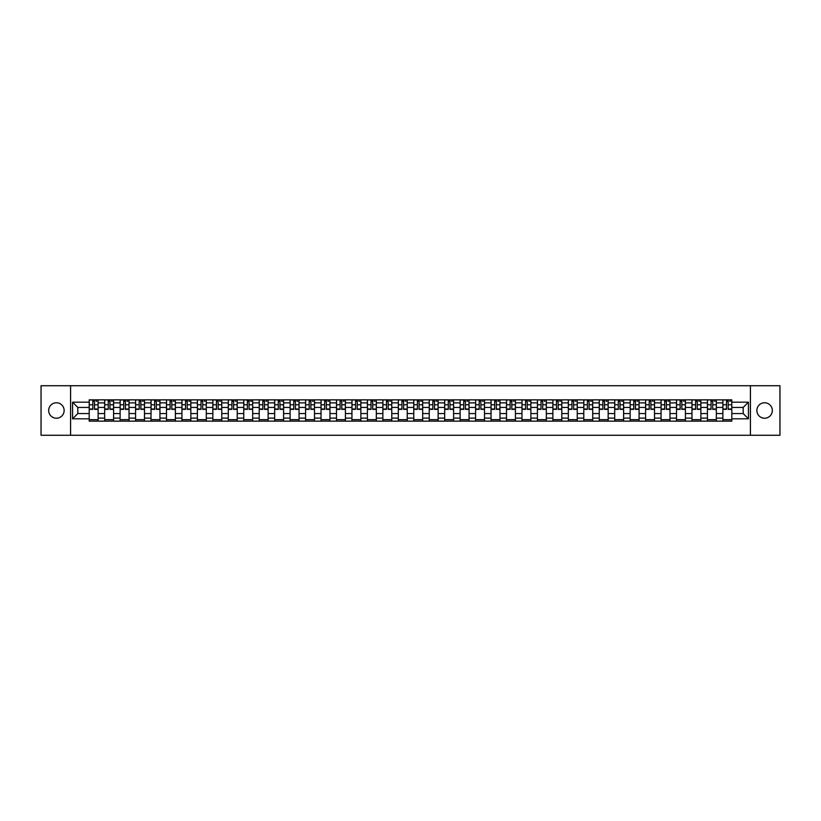 <?xml version="1.0" encoding="UTF-8"?>
<svg xmlns="http://www.w3.org/2000/svg" width="821" height="821" viewBox="0 0 821 821"><rect width="100%" height="100%" fill="white"/><g stroke="black" fill="none" stroke-linecap="round" stroke-linejoin="round"><path stroke-width="1.23" d="M764.597 402.772A7.728 7.728 0 0 0 756.87 410.5A7.728 7.728 0 0 0 764.597 418.228A7.728 7.728 0 0 0 772.325 410.5A7.728 7.728 0 0 0 764.597 402.772M56.403 402.772A7.728 7.728 0 0 0 48.675 410.5A7.728 7.728 0 0 0 56.403 418.228A7.728 7.728 0 0 0 64.13 410.5A7.728 7.728 0 0 0 56.403 402.772M750.425 435.274L779.95 435.274L779.95 385.726L41.05 385.726L41.05 435.274L750.425 435.274L750.425 385.726M104.657 421.152L104.657 402.875L98.12 402.875L98.12 421.152M98.12 402.875L98.12 399.848M104.657 402.875L104.657 399.848M113.575 399.848L113.575 421.152M120.112 421.152L120.112 399.848M129.03 399.848L129.03 421.152M135.568 421.152L135.568 399.848M144.486 399.848L144.486 421.152M151.023 421.152L151.023 399.848M159.941 399.848L159.941 421.152M166.478 421.152L166.478 399.848M175.396 399.848L175.396 421.152M181.934 421.152L181.934 399.848M190.852 399.848L190.852 421.152M197.389 421.152L197.389 399.848M206.307 399.848L206.307 421.152M212.844 421.152L212.844 399.848M221.762 399.848L221.762 421.152M228.3 421.152L228.3 399.848M237.218 399.848L237.218 421.152M243.755 421.152L243.755 399.848M252.673 399.848L252.673 421.152M259.21 421.152L259.21 399.848M268.128 399.848L268.128 421.152M274.666 421.152L274.666 399.848M283.584 399.848L283.584 421.152M290.121 421.152L290.121 399.848M299.039 399.848L299.039 421.152M305.576 421.152L305.576 399.848M314.494 399.848L314.494 421.152M321.032 421.152L321.032 399.848M329.95 399.848L329.95 421.152M336.487 421.152L336.487 399.848M345.405 399.848L345.405 421.152M351.942 421.152L351.942 399.848M360.86 399.848L360.86 421.152M367.398 421.152L367.398 399.848M376.316 399.848L376.316 421.152M382.863 421.152L382.863 399.848M391.771 399.848L391.771 421.152M398.318 421.152L398.318 399.848M407.226 399.848L407.226 421.152M413.774 421.152L413.774 399.848M422.682 399.848L422.682 421.152M429.229 421.152L429.229 399.848M438.137 399.848L438.137 421.152M444.684 421.152L444.684 399.848M453.603 399.848L453.603 421.152M460.14 421.152L460.14 399.848M469.058 399.848L469.058 421.152M475.595 421.152L475.595 399.848M484.513 399.848L484.513 421.152M491.05 421.152L491.05 399.848M499.968 399.848L499.968 421.152M506.506 421.152L506.506 399.848M515.424 399.848L515.424 421.152M521.961 421.152L521.961 399.848M530.879 399.848L530.879 421.152M537.416 421.152L537.416 399.848M546.334 399.848L546.334 421.152M552.872 421.152L552.872 399.848M561.79 399.848L561.79 421.152M568.327 421.152L568.327 399.848M577.245 399.848L577.245 421.152M583.782 421.152L583.782 399.848M592.7 399.848L592.7 421.152M599.238 421.152L599.238 399.848M608.156 399.848L608.156 421.152M614.693 421.152L614.693 399.848M623.611 399.848L623.611 421.152M630.148 421.152L630.148 399.848M639.066 399.848L639.066 421.152M645.604 421.152L645.604 399.848M654.522 399.848L654.522 421.152M661.059 421.152L661.059 399.848M669.977 399.848L669.977 421.152M676.514 421.152L676.514 399.848M685.432 399.848L685.432 421.152M691.97 421.152L691.97 399.848M700.888 399.848L700.888 421.152M707.425 421.152L707.425 399.848M716.343 399.848L716.343 421.152M722.88 421.152L722.88 399.848M722.88 413.568L716.343 413.568M707.425 413.568L700.888 413.568M691.97 413.568L685.432 413.568M676.514 413.568L669.977 413.568M661.059 413.568L654.522 413.568M645.604 413.568L639.066 413.568M630.148 413.568L623.611 413.568M614.693 413.568L608.156 413.568M599.238 413.568L592.7 413.568M583.782 413.568L577.245 413.568M568.327 413.568L561.79 413.568M552.872 413.568L546.334 413.568M537.416 413.568L530.879 413.568M521.961 413.568L515.424 413.568M506.506 413.568L499.968 413.568M491.05 413.568L484.513 413.568M475.595 413.568L469.058 413.568M460.14 413.568L453.603 413.568M444.684 413.568L438.137 413.568M429.229 413.568L422.682 413.568M413.774 413.568L407.226 413.568M398.318 413.568L391.771 413.568M382.863 413.568L376.316 413.568M367.398 413.568L360.86 413.568M351.942 413.568L345.405 413.568M336.487 413.568L329.95 413.568M321.032 413.568L314.494 413.568M305.576 413.568L299.039 413.568M290.121 413.568L283.584 413.568M274.666 413.568L268.128 413.568M259.21 413.568L252.673 413.568M243.755 413.568L237.218 413.568M228.3 413.568L221.762 413.568M212.844 413.568L206.307 413.568M197.389 413.568L190.852 413.568M181.934 413.568L175.396 413.568M166.478 413.568L159.941 413.568M151.023 413.568L144.486 413.568M135.568 413.568L129.03 413.568M120.112 413.568L113.575 413.568M104.657 413.568L98.12 413.568M722.88 407.432L716.343 407.432M707.425 407.432L700.888 407.432M691.97 407.432L685.432 407.432M676.514 407.432L669.977 407.432M661.059 407.432L654.522 407.432M645.604 407.432L639.066 407.432M630.148 407.432L623.611 407.432M614.693 407.432L608.156 407.432M599.238 407.432L592.7 407.432M583.782 407.432L577.245 407.432M568.327 407.432L561.79 407.432M552.872 407.432L546.334 407.432M537.416 407.432L530.879 407.432M521.961 407.432L515.424 407.432M506.506 407.432L499.968 407.432M491.05 407.432L484.513 407.432M475.595 407.432L469.058 407.432M460.14 407.432L453.603 407.432M444.684 407.432L438.137 407.432M429.229 407.432L422.682 407.432M413.774 407.432L407.226 407.432M398.318 407.432L391.771 407.432M382.863 407.432L376.316 407.432M367.398 407.432L360.86 407.432M351.942 407.432L345.405 407.432M336.487 407.432L329.95 407.432M321.032 407.432L314.494 407.432M305.576 407.432L299.039 407.432M290.121 407.432L283.584 407.432M274.666 407.432L268.128 407.432M259.21 407.432L252.673 407.432M243.755 407.432L237.218 407.432M228.3 407.432L221.762 407.432M212.844 407.432L206.307 407.432M197.389 407.432L190.852 407.432M181.934 407.432L175.396 407.432M166.478 407.432L159.941 407.432M151.023 407.432L144.486 407.432M135.568 407.432L129.03 407.432M120.112 407.432L113.575 407.432M104.657 407.432L98.12 407.432M77.81 413.568L89.202 413.568L89.202 407.432L77.81 407.432L77.81 413.568L72.556 418.823L72.556 402.177L89.202 402.177L89.202 407.432M731.798 407.432L731.798 413.568L743.19 413.568L743.19 407.432L731.798 407.432L731.798 399.848L89.202 399.848L89.202 402.177M731.798 402.177L748.444 402.177L748.444 418.823L731.798 418.823L731.798 413.568M89.202 413.568L89.202 421.152L731.798 421.152L731.798 418.823M89.202 418.823L72.556 418.823M70.575 435.274L70.575 385.726M98.12 419.664L89.202 419.664M92.814 401.336L94.497 401.336M113.575 419.664L104.657 419.664M108.269 401.336L109.952 401.336M129.03 419.664L120.112 419.664M123.725 401.336L125.408 401.336M144.486 419.664L135.568 419.664M139.18 401.336L140.863 401.336M159.941 419.664L151.023 419.664M154.635 401.336L156.329 401.336M175.396 419.664L166.478 419.664M170.091 401.336L171.784 401.336M190.852 419.664L181.934 419.664M185.546 401.336L187.239 401.336M206.307 419.664L197.389 419.664M201.001 401.336L202.695 401.336M221.762 419.664L212.844 419.664M216.467 401.336L218.15 401.336M237.218 419.664L228.3 419.664M231.922 401.336L233.605 401.336M252.673 419.664L243.755 419.664M247.378 401.336L249.061 401.336M268.128 419.664L259.21 419.664M262.833 401.336L264.516 401.336M283.584 419.664L274.666 419.664M278.288 401.336L279.971 401.336M299.039 419.664L290.121 419.664M293.744 401.336L295.427 401.336M314.494 419.664L305.576 419.664M309.199 401.336L310.882 401.336M329.95 419.664L321.032 419.664M324.654 401.336L326.337 401.336M345.405 419.664L336.487 419.664M340.11 401.336L341.793 401.336M360.86 419.664L351.942 419.664M355.565 401.336L357.248 401.336M376.316 419.664L367.398 419.664M371.02 401.336L372.703 401.336M391.771 419.664L382.863 419.664M386.475 401.336L388.159 401.336M407.226 419.664L398.318 419.664M401.931 401.336L403.614 401.336M422.682 419.664L413.774 419.664M417.386 401.336L419.069 401.336M438.137 419.664L429.229 419.664M432.841 401.336L434.525 401.336M453.603 419.664L444.684 419.664M448.297 401.336L449.98 401.336M469.058 419.664L460.14 419.664M463.752 401.336L465.435 401.336M484.513 419.664L475.595 419.664M479.207 401.336L480.89 401.336M499.968 419.664L491.05 419.664M494.663 401.336L496.346 401.336M515.424 419.664L506.506 419.664M510.118 401.336L511.801 401.336M530.879 419.664L521.961 419.664M525.573 401.336L527.256 401.336M546.334 419.664L537.416 419.664M541.029 401.336L542.712 401.336M561.79 419.664L552.872 419.664M556.484 401.336L558.167 401.336M577.245 419.664L568.327 419.664M571.939 401.336L573.622 401.336M592.7 419.664L583.782 419.664M587.395 401.336L589.078 401.336M608.156 419.664L599.238 419.664M602.85 401.336L604.533 401.336M623.611 419.664L614.693 419.664M618.305 401.336L619.999 401.336M639.066 419.664L630.148 419.664M633.761 401.336L635.454 401.336M654.522 419.664L645.604 419.664M649.216 401.336L650.909 401.336M669.977 419.664L661.059 419.664M664.671 401.336L666.365 401.336M685.432 419.664L676.514 419.664M680.137 401.336L681.82 401.336M700.888 419.664L691.97 419.664M695.592 401.336L697.275 401.336M716.343 419.664L707.425 419.664M711.048 401.336L712.731 401.336M731.798 419.664L722.88 419.664M726.503 401.336L728.186 401.336M72.556 402.177L77.81 407.432M743.19 413.568L748.444 418.823M743.19 407.432L748.444 402.177M94.497 409.361L94.497 399.95L98.068 399.95L98.068 409.361L94.497 409.361M92.814 401.233L94.497 401.233M96.088 401.233L96.775 401.233M91.234 399.95L89.253 399.95L89.253 409.361L92.814 409.361L92.814 399.95L95.934 399.95M89.253 399.95L92.814 399.95M109.952 409.361L109.952 399.95L113.524 399.95L113.524 409.361L109.952 409.361M108.269 401.233L109.952 401.233M111.543 401.233L112.231 401.233M106.689 399.95L104.708 399.95L104.708 409.361L108.269 409.361L108.269 399.95L111.389 399.95M104.708 399.95L108.269 399.95M125.408 409.361L125.408 399.95L128.979 399.95L128.979 409.361L125.408 409.361M123.725 401.233L125.408 401.233M126.998 401.233L127.686 401.233M122.144 399.95L120.164 399.95L120.164 409.361L123.725 409.361L123.725 399.95L126.845 399.95M120.164 399.95L123.725 399.95M140.863 409.361L140.863 399.95L144.434 399.95L144.434 409.361L140.863 409.361M139.18 401.233L140.863 401.233M142.454 401.233L143.152 401.233M137.6 399.95L135.619 399.95L135.619 409.361L139.18 409.361L139.18 399.95L142.3 399.95M135.619 399.95L139.18 399.95M156.329 409.361L156.329 399.95L159.89 399.95L159.89 409.361L156.329 409.361M154.635 401.233L156.329 401.233M157.909 401.233L158.607 401.233M153.055 399.95L151.074 399.95L151.074 409.361L154.635 409.361L154.635 399.95L157.755 399.95M151.074 399.95L154.635 399.95M171.784 409.361L171.784 399.95L175.345 399.95L175.345 409.361L171.784 409.361M170.091 401.233L171.784 401.233M173.364 401.233L174.062 401.233M168.51 399.95L166.53 399.95L166.53 409.361L170.091 409.361L170.091 399.95L173.221 399.95M166.53 399.95L170.091 399.95M187.239 409.361L187.239 399.95L190.8 399.95L190.8 409.361L187.239 409.361M185.546 401.233L187.239 401.233M188.82 401.233L189.518 401.233M183.966 399.95L181.985 399.95L181.985 409.361L185.546 409.361L185.546 399.95L188.676 399.95M181.985 399.95L185.546 399.95M202.695 409.361L202.695 399.95L206.256 399.95L206.256 409.361L202.695 409.361M201.001 401.233L202.695 401.233M204.275 401.233L204.973 401.233M199.421 399.95L197.44 399.95L197.44 409.361L201.001 409.361L201.001 399.95L204.131 399.95M197.44 399.95L201.001 399.95M218.15 409.361L218.15 399.95L221.711 399.95L221.711 409.361L218.15 409.361M216.467 401.233L218.15 401.233M219.73 401.233L220.428 401.233M214.876 399.95L212.896 399.95L212.896 409.361L216.467 409.361L216.467 399.95L219.587 399.95M212.896 399.95L216.467 399.95M233.605 409.361L233.605 399.95L237.166 399.95L237.166 409.361L233.605 409.361M231.922 401.233L233.605 401.233M235.186 401.233L235.884 401.233M230.332 399.95L228.351 399.95L228.351 409.361L231.922 409.361L231.922 399.95L235.042 399.95M228.351 399.95L231.922 399.95M249.061 409.361L249.061 399.95L252.622 399.95L252.622 409.361L249.061 409.361M247.378 401.233L249.061 401.233M250.641 401.233L251.339 401.233M245.787 399.95L243.806 399.95L243.806 409.361L247.378 409.361L247.378 399.95L250.497 399.95M243.806 399.95L247.378 399.95M264.516 409.361L264.516 399.95L268.077 399.95L268.077 409.361L264.516 409.361M262.833 401.233L264.516 401.233M266.096 401.233L266.794 401.233M261.242 399.95L259.262 399.95L259.262 409.361L262.833 409.361L262.833 399.95L265.953 399.95M259.262 399.95L262.833 399.95M279.971 409.361L279.971 399.95L283.532 399.95L283.532 409.361L279.971 409.361M278.288 401.233L279.971 401.233M281.552 401.233L282.25 401.233M276.698 399.95L274.717 399.95L274.717 409.361L278.288 409.361L278.288 399.95L281.408 399.95M274.717 399.95L278.288 399.95M295.427 409.361L295.427 399.95L298.988 399.95L298.988 409.361L295.427 409.361M293.744 401.233L295.427 401.233M297.007 401.233L297.705 401.233M292.153 399.95L290.172 399.95L290.172 409.361L293.744 409.361L293.744 399.95L296.863 399.95M290.172 399.95L293.744 399.95M310.882 409.361L310.882 399.95L314.443 399.95L314.443 409.361L310.882 409.361M309.199 401.233L310.882 401.233M312.462 401.233L313.16 401.233M307.608 399.95L305.628 399.95L305.628 409.361L309.199 409.361L309.199 399.95L312.319 399.95M305.628 399.95L309.199 399.95M326.337 409.361L326.337 399.95L329.898 399.95L329.898 409.361L326.337 409.361M324.654 401.233L326.337 401.233M327.918 401.233L328.616 401.233M323.064 399.95L321.083 399.95L321.083 409.361L324.654 409.361L324.654 399.95L327.774 399.95M321.083 399.95L324.654 399.95M341.793 409.361L341.793 399.95L345.354 399.95L345.354 409.361L341.793 409.361M340.11 401.233L341.793 401.233M343.373 401.233L344.071 401.233M338.519 399.95L336.538 399.95L336.538 409.361L340.11 409.361L340.11 399.95L343.229 399.95M336.538 399.95L340.11 399.95M357.248 409.361L357.248 399.95L360.809 399.95L360.809 409.361L357.248 409.361M355.565 401.233L357.248 401.233M358.828 401.233L359.526 401.233M353.974 399.95L351.993 399.95L351.993 409.361L355.565 409.361L355.565 399.95L358.685 399.95M351.993 399.95L355.565 399.95M372.703 409.361L372.703 399.95L376.275 399.95L376.275 409.361L372.703 409.361M371.02 401.233L372.703 401.233M374.284 401.233L374.981 401.233M369.429 399.95L367.449 399.95L367.449 409.361L371.02 409.361L371.02 399.95L374.14 399.95M367.449 399.95L371.02 399.95M388.159 409.361L388.159 399.95L391.73 399.95L391.73 409.361L388.159 409.361M386.475 401.233L388.159 401.233M389.739 401.233L390.437 401.233M384.885 399.95L382.904 399.95L382.904 409.361L386.475 409.361L386.475 399.95L389.595 399.95M382.904 399.95L386.475 399.95M403.614 409.361L403.614 399.95L407.185 399.95L407.185 409.361L403.614 409.361M401.931 401.233L403.614 401.233M405.205 401.233L405.892 401.233M400.34 399.95L398.359 399.95L398.359 409.361L401.931 409.361L401.931 399.95L405.051 399.95M398.359 399.95L401.931 399.95M419.069 409.361L419.069 399.95L422.641 399.95L422.641 409.361L419.069 409.361M417.386 401.233L419.069 401.233M420.66 401.233L421.347 401.233M415.795 399.95L413.815 399.95L413.815 409.361L417.386 409.361L417.386 399.95L420.506 399.95M413.815 399.95L417.386 399.95M434.525 409.361L434.525 399.95L438.096 399.95L438.096 409.361L434.525 409.361M432.841 401.233L434.525 401.233M436.115 401.233L436.803 401.233M431.261 399.95L429.27 399.95L429.27 409.361L432.841 409.361L432.841 399.95L435.961 399.95M429.27 399.95L432.841 399.95M449.98 409.361L449.98 399.95L453.551 399.95L453.551 409.361L449.98 409.361M448.297 401.233L449.98 401.233M451.571 401.233L452.258 401.233M446.716 399.95L444.725 399.95L444.725 409.361L448.297 409.361L448.297 399.95L451.417 399.95M444.725 399.95L448.297 399.95M465.435 409.361L465.435 399.95L469.007 399.95L469.007 409.361L465.435 409.361M463.752 401.233L465.435 401.233M467.026 401.233L467.713 401.233M462.172 399.95L460.191 399.95L460.191 409.361L463.752 409.361L463.752 399.95L466.872 399.95M460.191 399.95L463.752 399.95M480.89 409.361L480.89 399.95L484.462 399.95L484.462 409.361L480.89 409.361M479.207 401.233L480.89 401.233M482.481 401.233L483.169 401.233M477.627 399.95L475.646 399.95L475.646 409.361L479.207 409.361L479.207 399.95L482.327 399.95M475.646 399.95L479.207 399.95M496.346 409.361L496.346 399.95L499.917 399.95L499.917 409.361L496.346 409.361M494.663 401.233L496.346 401.233M497.937 401.233L498.624 401.233M493.082 399.95L491.102 399.95L491.102 409.361L494.663 409.361L494.663 399.95L497.783 399.95M491.102 399.95L494.663 399.95M511.801 409.361L511.801 399.95L515.372 399.95L515.372 409.361L511.801 409.361M510.118 401.233L511.801 401.233M513.392 401.233L514.079 401.233M508.538 399.95L506.557 399.95L506.557 409.361L510.118 409.361L510.118 399.95L513.238 399.95M506.557 399.95L510.118 399.95M527.256 409.361L527.256 399.95L530.828 399.95L530.828 409.361L527.256 409.361M525.573 401.233L527.256 401.233M528.847 401.233L529.535 401.233M523.993 399.95L522.012 399.95L522.012 409.361L525.573 409.361L525.573 399.95L528.693 399.95M522.012 399.95L525.573 399.95M542.712 409.361L542.712 399.95L546.283 399.95L546.283 409.361L542.712 409.361M541.029 401.233L542.712 401.233M544.302 401.233L544.99 401.233M539.448 399.95L537.468 399.95L537.468 409.361L541.029 409.361L541.029 399.95L544.149 399.95M537.468 399.95L541.029 399.95M558.167 409.361L558.167 399.95L561.738 399.95L561.738 409.361L558.167 409.361M556.484 401.233L558.167 401.233M559.758 401.233L560.445 401.233M554.904 399.95L552.923 399.95L552.923 409.361L556.484 409.361L556.484 399.95L559.604 399.95M552.923 399.95L556.484 399.95M573.622 409.361L573.622 399.95L577.194 399.95L577.194 409.361L573.622 409.361M571.939 401.233L573.622 401.233M575.213 401.233L575.901 401.233M570.359 399.95L568.378 399.95L568.378 409.361L571.939 409.361L571.939 399.95L575.059 399.95M568.378 399.95L571.939 399.95M589.078 409.361L589.078 399.95L592.649 399.95L592.649 409.361L589.078 409.361M587.395 401.233L589.078 401.233M590.668 401.233L591.356 401.233M585.814 399.95L583.834 399.95L583.834 409.361L587.395 409.361L587.395 399.95L590.515 399.95M583.834 399.95L587.395 399.95M604.533 409.361L604.533 399.95L608.104 399.95L608.104 409.361L604.533 409.361M602.85 401.233L604.533 401.233M606.124 401.233L606.822 401.233M601.27 399.95L599.289 399.95L599.289 409.361L602.85 409.361L602.85 399.95L605.97 399.95M599.289 399.95L602.85 399.95M619.999 409.361L619.999 399.95L623.56 399.95L623.56 409.361L619.999 409.361M618.305 401.233L619.999 401.233M621.579 401.233L622.277 401.233M616.725 399.95L614.744 399.95L614.744 409.361L618.305 409.361L618.305 399.95L621.425 399.95M614.744 399.95L618.305 399.95M635.454 409.361L635.454 399.95L639.015 399.95L639.015 409.361L635.454 409.361M633.761 401.233L635.454 401.233M637.034 401.233L637.732 401.233M632.18 399.95L630.2 399.95L630.2 409.361L633.761 409.361L633.761 399.95L636.891 399.95M630.2 399.95L633.761 399.95M650.909 409.361L650.909 399.95L654.47 399.95L654.47 409.361L650.909 409.361M649.216 401.233L650.909 401.233M652.49 401.233L653.188 401.233M647.636 399.95L645.655 399.95L645.655 409.361L649.216 409.361L649.216 399.95L652.346 399.95M645.655 399.95L649.216 399.95M666.365 409.361L666.365 399.95L669.926 399.95L669.926 409.361L666.365 409.361M664.671 401.233L666.365 401.233M667.945 401.233L668.643 401.233M663.091 399.95L661.11 399.95L661.11 409.361L664.671 409.361L664.671 399.95L667.801 399.95M661.11 399.95L664.671 399.95M681.82 409.361L681.82 399.95L685.381 399.95L685.381 409.361L681.82 409.361M680.137 401.233L681.82 401.233M683.4 401.233L684.098 401.233M678.546 399.95L676.566 399.95L676.566 409.361L680.137 409.361L680.137 399.95L683.257 399.95M676.566 399.95L680.137 399.95M697.275 409.361L697.275 399.95L700.836 399.95L700.836 409.361L697.275 409.361M695.592 401.233L697.275 401.233M698.856 401.233L699.554 401.233M694.002 399.95L692.021 399.95L692.021 409.361L695.592 409.361L695.592 399.95L698.712 399.95M692.021 399.95L695.592 399.95M712.731 409.361L712.731 399.95L716.292 399.95L716.292 409.361L712.731 409.361M711.048 401.233L712.731 401.233M714.311 401.233L715.009 401.233M709.457 399.95L707.476 399.95L707.476 409.361L711.048 409.361L711.048 399.95L714.167 399.95M707.476 399.95L711.048 399.95M728.186 409.361L728.186 399.95L731.747 399.95L731.747 409.361L728.186 409.361M726.503 401.233L728.186 401.233M729.766 401.233L730.464 401.233M724.912 399.95L722.932 399.95L722.932 409.361L726.503 409.361L726.503 399.95L729.623 399.95M722.932 399.95L726.503 399.95M707.425 402.875L700.888 402.875M691.97 402.875L685.432 402.875M676.514 402.875L669.977 402.875M661.059 402.875L654.522 402.875M645.604 402.875L639.066 402.875M630.148 402.875L623.611 402.875M614.693 402.875L608.156 402.875M599.238 402.875L592.7 402.875M583.782 402.875L577.245 402.875M568.327 402.875L561.79 402.875M552.872 402.875L546.334 402.875M537.416 402.875L530.879 402.875M521.961 402.875L515.424 402.875M506.506 402.875L499.968 402.875M491.05 402.875L484.513 402.875M475.595 402.875L469.058 402.875M460.14 402.875L453.603 402.875M444.684 402.875L438.137 402.875M429.229 402.875L422.682 402.875M413.774 402.875L407.226 402.875M398.318 402.875L391.771 402.875M382.863 402.875L376.316 402.875M367.398 402.875L360.86 402.875M351.942 402.875L345.405 402.875M336.487 402.875L329.95 402.875M321.032 402.875L314.494 402.875M305.576 402.875L299.039 402.875M290.121 402.875L283.584 402.875M274.666 402.875L268.128 402.875M259.21 402.875L252.673 402.875M243.755 402.875L237.218 402.875M228.3 402.875L221.762 402.875M212.844 402.875L206.307 402.875M197.389 402.875L190.852 402.875M181.934 402.875L175.396 402.875M166.478 402.875L159.941 402.875M151.023 402.875L144.486 402.875M135.568 402.875L129.03 402.875M120.112 402.875L113.575 402.875M722.88 402.875L716.343 402.875M707.425 418.125L700.888 418.125M691.97 418.125L685.432 418.125M676.514 418.125L669.977 418.125M661.059 418.125L654.522 418.125M645.604 418.125L639.066 418.125M630.148 418.125L623.611 418.125M614.693 418.125L608.156 418.125M599.238 418.125L592.7 418.125M583.782 418.125L577.245 418.125M568.327 418.125L561.79 418.125M552.872 418.125L546.334 418.125M537.416 418.125L530.879 418.125M521.961 418.125L515.424 418.125M506.506 418.125L499.968 418.125M491.05 418.125L484.513 418.125M475.595 418.125L469.058 418.125M460.14 418.125L453.603 418.125M444.684 418.125L438.137 418.125M429.229 418.125L422.682 418.125M413.774 418.125L407.226 418.125M398.318 418.125L391.771 418.125M382.863 418.125L376.316 418.125M367.398 418.125L360.86 418.125M351.942 418.125L345.405 418.125M336.487 418.125L329.95 418.125M321.032 418.125L314.494 418.125M305.576 418.125L299.039 418.125M290.121 418.125L283.584 418.125M274.666 418.125L268.128 418.125M259.21 418.125L252.673 418.125M243.755 418.125L237.218 418.125M228.3 418.125L221.762 418.125M212.844 418.125L206.307 418.125M197.389 418.125L190.852 418.125M181.934 418.125L175.396 418.125M166.478 418.125L159.941 418.125M151.023 418.125L144.486 418.125M135.568 418.125L129.03 418.125M120.112 418.125L113.575 418.125M104.657 418.125L98.12 418.125M722.88 418.125L716.343 418.125M94.497 409.022L98.068 409.022M94.497 404.763L98.068 404.763M89.253 409.022L92.814 409.022M89.253 404.763L92.814 404.763M109.952 409.022L113.524 409.022M109.952 404.763L113.524 404.763M104.708 409.022L108.269 409.022M104.708 404.763L108.269 404.763M125.408 409.022L128.979 409.022M125.408 404.763L128.979 404.763M120.164 409.022L123.725 409.022M120.164 404.763L123.725 404.763M140.863 409.022L144.434 409.022M140.863 404.763L144.434 404.763M135.619 409.022L139.18 409.022M135.619 404.763L139.18 404.763M156.329 409.022L159.89 409.022M156.329 404.763L159.89 404.763M151.074 409.022L154.635 409.022M151.074 404.763L154.635 404.763M171.784 409.022L175.345 409.022M171.784 404.763L175.345 404.763M166.53 409.022L170.091 409.022M166.53 404.763L170.091 404.763M187.239 409.022L190.8 409.022M187.239 404.763L190.8 404.763M181.985 409.022L185.546 409.022M181.985 404.763L185.546 404.763M202.695 409.022L206.256 409.022M202.695 404.763L206.256 404.763M197.44 409.022L201.001 409.022M197.44 404.763L201.001 404.763M218.15 409.022L221.711 409.022M218.15 404.763L221.711 404.763M212.896 409.022L216.467 409.022M212.896 404.763L216.467 404.763M233.605 409.022L237.166 409.022M233.605 404.763L237.166 404.763M228.351 409.022L231.922 409.022M228.351 404.763L231.922 404.763M249.061 409.022L252.622 409.022M249.061 404.763L252.622 404.763M243.806 409.022L247.378 409.022M243.806 404.763L247.378 404.763M264.516 409.022L268.077 409.022M264.516 404.763L268.077 404.763M259.262 409.022L262.833 409.022M259.262 404.763L262.833 404.763M279.971 409.022L283.532 409.022M279.971 404.763L283.532 404.763M274.717 409.022L278.288 409.022M274.717 404.763L278.288 404.763M295.427 409.022L298.988 409.022M295.427 404.763L298.988 404.763M290.172 409.022L293.744 409.022M290.172 404.763L293.744 404.763M310.882 409.022L314.443 409.022M310.882 404.763L314.443 404.763M305.628 409.022L309.199 409.022M305.628 404.763L309.199 404.763M326.337 409.022L329.898 409.022M326.337 404.763L329.898 404.763M321.083 409.022L324.654 409.022M321.083 404.763L324.654 404.763M341.793 409.022L345.354 409.022M341.793 404.763L345.354 404.763M336.538 409.022L340.11 409.022M336.538 404.763L340.11 404.763M357.248 409.022L360.809 409.022M357.248 404.763L360.809 404.763M351.993 409.022L355.565 409.022M351.993 404.763L355.565 404.763M372.703 409.022L376.275 409.022M372.703 404.763L376.275 404.763M367.449 409.022L371.02 409.022M367.449 404.763L371.02 404.763M388.159 409.022L391.73 409.022M388.159 404.763L391.73 404.763M382.904 409.022L386.475 409.022M382.904 404.763L386.475 404.763M403.614 409.022L407.185 409.022M403.614 404.763L407.185 404.763M398.359 409.022L401.931 409.022M398.359 404.763L401.931 404.763M419.069 409.022L422.641 409.022M419.069 404.763L422.641 404.763M413.815 409.022L417.386 409.022M413.815 404.763L417.386 404.763M434.525 409.022L438.096 409.022M434.525 404.763L438.096 404.763M429.27 409.022L432.841 409.022M429.27 404.763L432.841 404.763M449.98 409.022L453.551 409.022M449.98 404.763L453.551 404.763M444.725 409.022L448.297 409.022M444.725 404.763L448.297 404.763M465.435 409.022L469.007 409.022M465.435 404.763L469.007 404.763M460.191 409.022L463.752 409.022M460.191 404.763L463.752 404.763M480.89 409.022L484.462 409.022M480.89 404.763L484.462 404.763M475.646 409.022L479.207 409.022M475.646 404.763L479.207 404.763M496.346 409.022L499.917 409.022M496.346 404.763L499.917 404.763M491.102 409.022L494.663 409.022M491.102 404.763L494.663 404.763M511.801 409.022L515.372 409.022M511.801 404.763L515.372 404.763M506.557 409.022L510.118 409.022M506.557 404.763L510.118 404.763M527.256 409.022L530.828 409.022M527.256 404.763L530.828 404.763M522.012 409.022L525.573 409.022M522.012 404.763L525.573 404.763M542.712 409.022L546.283 409.022M542.712 404.763L546.283 404.763M537.468 409.022L541.029 409.022M537.468 404.763L541.029 404.763M558.167 409.022L561.738 409.022M558.167 404.763L561.738 404.763M552.923 409.022L556.484 409.022M552.923 404.763L556.484 404.763M573.622 409.022L577.194 409.022M573.622 404.763L577.194 404.763M568.378 409.022L571.939 409.022M568.378 404.763L571.939 404.763M589.078 409.022L592.649 409.022M589.078 404.763L592.649 404.763M583.834 409.022L587.395 409.022M583.834 404.763L587.395 404.763M604.533 409.022L608.104 409.022M604.533 404.763L608.104 404.763M599.289 409.022L602.85 409.022M599.289 404.763L602.85 404.763M619.999 409.022L623.56 409.022M619.999 404.763L623.56 404.763M614.744 409.022L618.305 409.022M614.744 404.763L618.305 404.763M635.454 409.022L639.015 409.022M635.454 404.763L639.015 404.763M630.2 409.022L633.761 409.022M630.2 404.763L633.761 404.763M650.909 409.022L654.47 409.022M650.909 404.763L654.47 404.763M645.655 409.022L649.216 409.022M645.655 404.763L649.216 404.763M666.365 409.022L669.926 409.022M666.365 404.763L669.926 404.763M661.11 409.022L664.671 409.022M661.11 404.763L664.671 404.763M681.82 409.022L685.381 409.022M681.82 404.763L685.381 404.763M676.566 409.022L680.137 409.022M676.566 404.763L680.137 404.763M697.275 409.022L700.836 409.022M697.275 404.763L700.836 404.763M692.021 409.022L695.592 409.022M692.021 404.763L695.592 404.763M712.731 409.022L716.292 409.022M712.731 404.763L716.292 404.763M707.476 409.022L711.048 409.022M707.476 404.763L711.048 404.763M728.186 409.022L731.747 409.022M728.186 404.763L731.747 404.763M722.932 409.022L726.503 409.022M722.932 404.763L726.503 404.763"/></g></svg>
